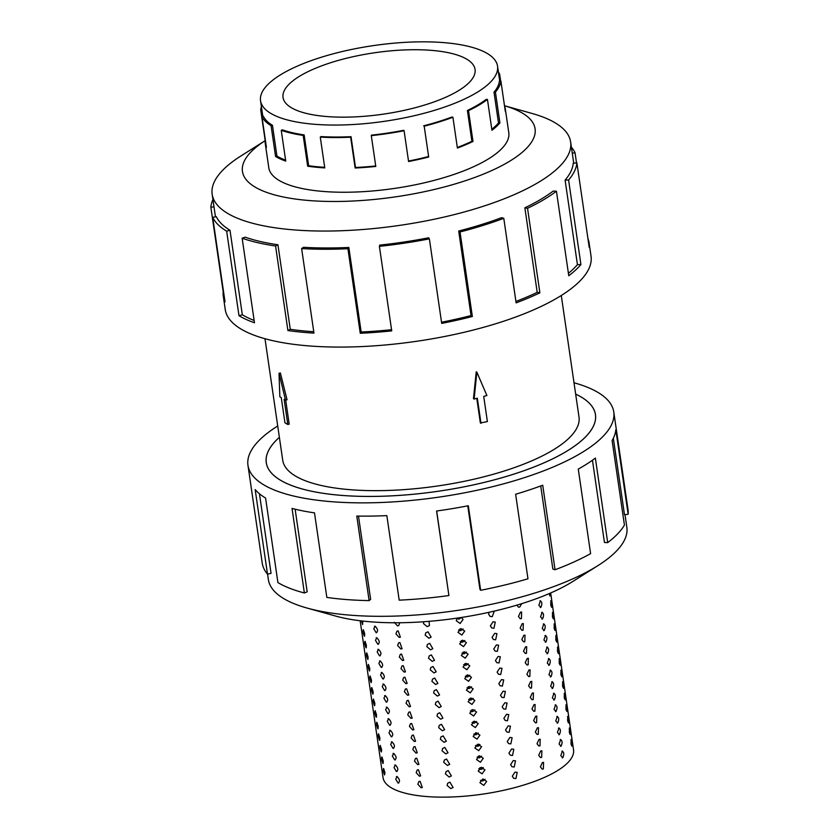 <?xml version="1.0" encoding="UTF-8"?>
<svg xmlns="http://www.w3.org/2000/svg" width="839" height="839" viewBox="0 0 839 839"><rect width="100%" height="100%" fill="white"/><g stroke="black" fill="none" stroke-linecap="round" stroke-linejoin="round"><path stroke-width="1.26" d="M280.394 480.149A166.321 53.13 -8.3 0 0 468.917 485.844A166.321 53.13 -8.3 0 0 595.438 414.623A166.321 53.13 -8.3 0 0 581.333 397.12A166.321 53.13 -8.3 0 0 575.669 394.131A166.353 53.14 171.7 0 1 581.354 397.109A166.353 53.14 171.7 0 1 595.47 414.623A166.353 53.14 171.7 0 1 468.917 485.854A166.353 53.14 171.7 0 1 280.373 480.16A166.353 53.14 171.7 0 1 266.257 462.646A166.353 53.14 171.7 0 1 279.377 437.329A166.321 53.13 -8.3 0 0 266.288 462.646A166.321 53.13 -8.3 0 0 280.394 480.149M264.988 338.725L282.722 460.244A149.709 47.823 -8.3 0 0 295.422 476.007A149.709 47.823 -8.3 0 0 465.11 481.135A149.709 47.823 -8.3 0 0 579.004 417.025L561.281 295.496M291.259 107.665A97.041 31.001 171.7 0 1 283.026 97.45A97.041 31.001 171.7 0 1 356.848 55.898A97.041 31.001 171.7 0 1 466.83 59.223A97.041 31.001 171.7 0 1 475.063 69.438A97.041 31.001 171.7 0 1 401.241 110.989A97.041 31.001 171.7 0 1 291.259 107.665M487.386 53.549A119.757 38.258 -8.3 0 0 351.646 49.449A119.757 38.258 -8.3 0 0 260.541 100.732A119.757 38.258 -8.3 0 0 270.703 113.338A119.757 38.258 -8.3 0 0 280.74 117.911A119.757 38.258 -8.3 0 0 416.396 115.216A119.757 38.258 -8.3 0 0 497.548 66.155A119.757 38.258 -8.3 0 0 487.386 53.549M281.243 130.307L282.491 129.877A119.757 38.258 171.7 0 0 304.148 134.901L303.183 135.404A121.267 38.741 171.7 0 1 281.243 130.307L285.742 161.109A121.267 38.741 171.7 0 1 275.58 156.484L271.081 125.682L272.455 125.305A119.757 38.258 171.7 0 1 263.415 116.338L261.936 116.611L266.424 147.412A121.267 38.741 171.7 0 1 265.292 143.721A121.267 38.741 171.7 0 1 265.208 140.763L260.719 109.961A121.267 38.741 171.7 0 1 261.411 106.668M271.081 125.682A121.267 38.741 171.7 0 1 261.936 116.611M268.648 166.741A121.298 38.751 -8.3 0 0 268.742 167.611A121.298 38.751 -8.3 0 0 279.03 180.375A121.298 38.751 -8.3 0 0 416.522 184.528A121.298 38.751 -8.3 0 0 508.801 132.593A121.298 38.751 -8.3 0 0 508.644 131.733M504.501 105.745A147.863 47.236 -8.3 0 1 522.54 113.192A147.863 47.236 -8.3 0 1 448.435 185.849A147.863 47.236 -8.3 0 1 254.993 187.013A147.863 47.236 -8.3 0 1 265.197 140.648L241.013 155.907A181.14 57.86 -8.3 0 0 212.162 194.26A181.14 57.86 -8.3 0 0 227.526 213.326A181.14 57.86 -8.3 0 0 432.84 219.524A181.14 57.86 -8.3 0 0 570.635 141.959A181.14 57.86 -8.3 0 0 555.271 122.893A181.14 57.86 -8.3 0 0 532.031 113.454L504.491 105.735M229.991 230.243A181.14 57.86 171.7 0 1 216.326 216.693L212.697 217.343L225.03 301.883A184.832 59.045 171.7 0 1 223.3 296.251L225.24 309.528A184.832 59.045 -8.3 0 0 240.919 328.982A184.832 59.045 -8.3 0 0 450.428 335.317A184.832 59.045 -8.3 0 0 591.034 256.168L589.093 242.891A184.832 59.045 171.7 0 1 589.219 247.39L576.886 162.85A184.832 59.045 171.7 0 1 568.59 180.007L580.924 264.547A184.832 59.045 171.7 0 1 568.769 275.748L556.435 191.208A184.832 59.045 171.7 0 1 527.542 208.292L539.876 292.832A184.832 59.045 171.7 0 1 516.121 302.869L503.788 218.329A184.832 59.045 171.7 0 1 460.024 231.963L472.357 316.502A184.832 59.045 171.7 0 1 441.702 323.403L429.369 238.863A184.832 59.045 171.7 0 1 379.396 246.341L391.729 330.881A184.832 59.045 171.7 0 1 360.256 333.272L347.923 248.732A184.832 59.045 171.7 0 1 301.631 248.575L313.964 333.114A184.832 59.045 171.7 0 1 287.903 330.535L275.57 245.984A184.832 59.045 171.7 0 1 242.146 238.224L254.479 322.774A184.832 59.045 171.7 0 1 238.989 315.716L226.656 231.165L229.991 230.243L242.324 314.793A181.14 57.86 -8.3 0 0 254.144 320.456M571.411 147.255A184.832 59.045 171.7 0 1 575.03 152.719L576.519 162.902M587.929 238.549A184.832 59.045 171.7 0 1 589.093 242.891M275.57 245.984L277.94 244.768A181.14 57.86 171.7 0 1 245.177 237.164L242.146 238.224M277.94 244.768L290.273 329.308A181.14 57.86 -8.3 0 0 313.765 331.72M347.923 248.732L348.835 247.463A181.14 57.86 171.7 0 1 303.477 247.306L301.631 248.575M348.835 247.463L361.169 332.003A181.14 57.86 -8.3 0 0 391.561 329.706M429.369 238.863L428.656 237.783A181.14 57.86 171.7 0 1 379.689 245.114L379.396 246.341M441.534 322.228A181.14 57.86 -8.3 0 0 471.036 315.569L472.357 316.502M503.788 218.329L501.586 217.668A181.14 57.86 171.7 0 1 458.702 231.029L471.036 315.569M515.912 301.453A181.14 57.86 -8.3 0 0 537.201 292.36L539.876 292.832M556.435 191.208L553.184 191.082A181.14 57.86 171.7 0 1 524.868 207.82L537.201 292.36M568.412 273.336A181.14 57.86 -8.3 0 0 577.431 264.652L580.924 264.547M576.886 162.85L573.226 163.301A181.14 57.86 171.7 0 1 565.098 180.112L577.431 264.652M362.794 621.07L362.616 624.583L361.462 620.923M364.304 636.151C362.983 632.742 362.668 630.592 363.36 629.701L364.713 633.885L364.546 636.287M365.993 647.718C364.671 644.31 364.357 642.16 365.049 641.269L366.402 645.443L366.234 647.855M367.671 659.286C366.36 655.867 366.045 653.717 366.737 652.836L368.09 657.01L367.922 659.423M369.359 670.843C368.048 667.435 367.734 665.285 368.426 664.404L369.779 668.578L369.611 670.99M371.048 682.411C369.737 679.003 369.422 676.853 370.114 675.961L371.467 680.146L371.299 682.547M372.736 693.979C371.425 690.57 371.111 688.42 371.792 687.529L373.156 691.714L372.988 694.115M374.425 705.547C373.114 702.128 372.799 699.978 373.481 699.097L374.844 703.271L374.676 705.683M376.113 717.104C374.792 713.695 374.488 711.545 375.169 710.664L376.522 714.838L376.365 717.251M377.802 728.672C376.48 725.263 376.166 723.113 376.858 722.222L378.211 726.406L378.043 728.808M379.49 740.239C378.169 736.831 377.854 734.681 378.546 733.789L379.899 737.974L379.731 740.376M381.168 751.807C379.857 748.388 379.543 746.249 380.235 745.357L381.588 749.531L381.42 751.943M382.857 763.364C381.546 759.956 381.231 757.806 381.923 756.925L383.276 761.099L383.108 763.511M550.006 593.257L549.828 595.984M550.72 600.902C551.422 601.584 551.737 603.734 551.663 607.352L550.772 605.286L550.856 600.714M552.408 612.47C553.111 613.141 553.425 615.291 553.352 618.92L552.461 616.854L552.544 612.271M554.097 624.038C554.799 624.709 555.114 626.859 555.04 630.488L554.149 628.421L554.233 623.838M555.785 635.605C556.488 636.277 556.802 638.427 556.718 642.055L555.838 639.979L555.911 635.406M557.474 647.173C558.176 647.844 558.491 649.994 558.407 653.612L557.526 651.546L557.599 646.974M559.152 658.73C559.865 659.412 560.179 661.552 560.095 665.18L559.214 663.114L559.288 658.531M560.84 670.298C561.543 670.969 561.857 673.119 561.784 676.748L560.903 674.682L560.976 670.099M562.529 681.866C563.231 682.537 563.546 684.687 563.472 688.316L562.591 686.239L562.665 681.667M564.217 693.434C564.92 694.105 565.234 696.255 565.161 699.873L564.269 697.807L564.353 693.234M565.906 704.991C566.608 705.672 566.923 707.822 566.849 711.441L565.958 709.375L566.042 704.802M567.594 716.558C568.297 717.23 568.611 719.38 568.538 723.008L567.646 720.942L567.73 716.359M569.282 728.126C569.985 728.797 570.3 730.947 570.216 734.576L569.335 732.499L569.408 727.927M570.971 739.694C571.674 740.365 571.988 742.515 571.904 746.133L571.023 744.067L571.097 739.495M539.928 600.902C542.099 601.511 542.414 603.661 540.861 607.342L538.848 605.307L540.484 600.682M541.616 612.46C543.787 613.078 544.102 615.228 542.55 618.909L540.536 616.875L542.172 612.25M543.305 624.027C545.476 624.636 545.79 626.785 544.238 630.477L542.225 628.442L543.861 623.817M544.983 635.595C547.164 636.203 547.479 638.353 545.927 642.045L543.913 640.01L545.549 635.385M546.671 647.163C548.853 647.771 549.167 649.921 547.615 653.602L545.602 651.578L547.238 646.942M548.36 658.72C550.541 659.339 550.856 661.489 549.304 665.17L547.29 663.135L548.916 658.51M550.048 670.288C552.23 670.896 552.544 673.046 550.992 676.737L548.979 674.703L550.604 670.078M551.737 681.855C553.918 682.464 554.222 684.614 552.681 688.305L550.657 686.271L552.293 681.646M553.425 693.423C555.596 694.031 555.911 696.181 554.359 699.873L552.345 697.838L553.981 693.203M555.114 704.991C557.285 705.599 557.599 707.749 556.047 711.43L554.034 709.395L555.67 704.77M556.802 716.548C558.973 717.156 559.288 719.306 557.736 722.998L555.722 720.963L557.358 716.338M558.48 728.116C560.662 728.724 560.976 730.874 559.424 734.565L557.411 732.531L559.047 727.906M560.169 739.683C562.35 740.292 562.665 742.442 561.113 746.133L559.099 744.099L560.735 739.463M561.857 751.251C564.039 751.859 564.353 754.009 562.801 757.69L560.788 755.656L562.413 751.031M521.701 603.671L519.729 607.048L518.554 607.195L516.814 605.16M520.474 612.166L521.627 612.019L521.418 618.616L520.243 618.752L518.46 616.476L520.474 612.166M522.162 623.734L523.316 623.587L523.106 630.183L521.931 630.32L520.149 628.033L522.162 623.734M523.851 635.301L525.004 635.154L524.794 641.741L523.62 641.887L521.827 639.601L523.851 635.301M525.539 646.859L526.693 646.722L526.483 653.308L525.308 653.455L523.515 651.169L525.539 646.859M527.228 658.426L528.381 658.279L528.171 664.876L526.997 665.012L525.204 662.737L527.228 658.426M528.916 669.994L530.07 669.847L529.849 676.444L528.685 676.58L526.892 674.304L528.916 669.994M530.605 681.562L531.758 681.415L531.538 688.001L530.363 688.148L528.58 685.862L530.605 681.562M532.283 693.119L533.447 692.983L533.226 699.569L532.052 699.716L530.269 697.429L532.283 693.119M533.971 704.687L535.125 704.54L534.915 711.136L533.74 711.283L531.957 708.997L533.971 704.687M535.66 716.254L536.813 716.107L536.603 722.704L535.429 722.84L533.646 720.565L535.66 716.254M537.348 727.822L538.502 727.675L538.292 734.272L537.117 734.408L535.324 732.122L537.348 727.822M539.037 739.39L540.19 739.243L539.98 745.829L538.806 745.976L537.012 743.69L539.037 739.39M540.725 750.947L541.879 750.8L541.669 757.397L540.494 757.544L538.701 755.257L540.725 750.947M542.414 762.515L543.567 762.368L543.347 768.964L542.183 769.101L540.389 766.825L542.414 762.515M494.276 611.107L492.283 616.675L490.039 616.392L488.676 614.295L488.98 612.302M493.028 621.793L495.262 622.056L493.972 628.233L491.727 627.96L490.364 625.852L493.028 621.793M494.716 633.351L496.95 633.623L495.66 639.8L493.416 639.517L492.053 637.42L494.716 633.351M496.405 644.918L498.628 645.191L497.349 651.368L495.094 651.085L493.741 648.987L496.405 644.918M498.093 656.486L500.317 656.748L499.037 662.936L496.782 662.653L495.43 660.555L498.093 656.486M499.782 668.054L502.005 668.316L500.726 674.493L498.471 674.22L497.118 672.112L499.782 668.054M501.47 679.611L503.694 679.884L502.414 686.061L500.159 685.778L498.806 683.68L501.47 679.611M503.159 691.179L505.382 691.451L504.092 697.629L501.848 697.345L500.495 695.248L503.159 691.179M504.847 702.746L507.071 703.019L505.781 709.196L503.536 708.913L502.173 706.816L504.847 702.746M506.525 714.314L508.759 714.576L507.469 720.764L505.225 720.481L503.861 718.383L506.525 714.314M508.214 725.871L510.448 726.144L509.158 732.321L506.913 732.038L505.55 729.94L508.214 725.871M509.902 737.439L512.126 737.712L510.846 743.889L508.591 743.606L507.238 741.508L509.902 737.439M511.591 749.007L513.814 749.279L512.535 755.457L510.28 755.173L508.927 753.076L511.591 749.007M513.279 760.574L515.503 760.837L514.223 767.024L511.968 766.741L510.615 764.644L513.279 760.574M514.968 772.142L517.191 772.404L515.912 778.582L513.657 778.309L512.304 776.201L514.968 772.142M461.356 617.473L459.174 619.088L456.867 618.448M461.513 617.452L463.034 619.497L460.16 623.482L456.28 620.766L457.15 618.112M463.097 628.956L460.863 630.655L458.555 630.016M460.905 628.6L464.722 631.064L461.849 635.05L457.968 632.333L460.905 628.6M464.785 640.524L462.551 642.223L460.244 641.583M462.593 640.167L466.411 642.622L463.527 646.617L459.657 643.901L462.593 640.167M466.463 652.092L464.24 653.791L461.932 653.151M464.282 651.735L468.099 654.189L465.215 658.185L461.345 655.458L464.282 651.735M468.152 663.659L465.928 665.348L463.61 664.708M465.96 663.303L469.788 665.757L466.904 669.753L463.034 667.026L465.96 663.303M469.84 675.217L467.606 676.916L465.299 676.276M467.648 674.86L471.476 677.325L468.592 681.31L464.722 678.594L467.648 674.86M471.528 686.784L469.295 688.483L466.987 687.844M469.337 686.428L473.165 688.882L470.28 692.878L466.411 690.161L469.337 686.428M473.217 698.352L470.983 700.051L468.676 699.411M471.025 697.996L474.843 700.45L471.969 704.445L468.099 701.719L471.025 697.996M474.905 709.92L472.672 711.608L470.364 710.979M472.714 709.563L476.531 712.017L473.657 716.013L469.777 713.286L472.714 709.563M476.594 721.477L474.36 723.176L472.053 722.536M474.402 721.131L478.22 723.585L475.346 727.57L471.466 724.854L474.402 721.131M478.282 733.045L476.049 734.744L473.741 734.104M476.091 732.688L479.908 735.142L477.024 739.138L473.154 736.422L476.091 732.688M479.96 744.613L477.737 746.311L475.43 745.672M477.779 744.256L481.596 746.71L478.712 750.706L474.843 747.979L477.779 744.256M481.649 756.18L479.426 757.869L477.108 757.239M479.457 755.824L483.285 758.278L480.401 762.273L476.531 759.547L479.457 755.824M483.337 767.748L481.104 769.436L478.796 768.797M481.146 767.391L484.973 769.845L482.089 773.831L478.22 771.114L481.146 767.391M485.026 779.305L482.792 781.004L480.485 780.364M482.834 778.949L486.662 781.413L483.778 785.398L479.908 782.682L482.834 778.949M429.033 621.342L429.453 625.569L427.219 626.67L423.485 623.555L423.779 621.741M427.963 631.788L431.141 637.126L428.907 638.238L425.174 635.113L425.74 632.879L427.963 631.788M429.652 643.356L432.83 648.694L430.596 649.806L426.862 646.68L427.429 644.436L429.652 643.356M431.34 654.923L434.518 660.262L432.274 661.373L428.551 658.248L429.117 656.004L431.34 654.923M433.029 666.481L436.207 671.829L433.962 672.93L430.239 669.816L430.806 667.571L433.029 666.481M434.707 678.048L437.895 683.397L435.651 684.498L431.928 681.373L432.494 679.139L434.707 678.048M436.395 689.616L439.573 694.954L437.339 696.066L433.616 692.941L434.183 690.696L436.395 689.616M438.084 701.184L441.262 706.522L439.028 707.634L435.294 704.508L435.861 702.264L438.084 701.184M439.772 712.751L442.95 718.09L440.716 719.191L436.983 716.076L437.549 713.832L439.772 712.751M441.461 724.309L444.639 729.657L442.405 730.759L438.671 727.633L439.237 725.399L441.461 724.309M443.149 735.876L446.327 741.215L444.093 742.326L440.36 739.201L440.926 736.957L443.149 735.876M444.838 747.444L448.016 752.782L445.771 753.894L442.048 750.769L442.614 748.524L444.838 747.444M446.526 759.012L449.704 764.35L447.46 765.451L443.737 762.336L444.303 760.092L446.526 759.012M448.204 770.569L451.392 775.918L449.148 777.019L445.425 773.904L445.991 771.66L448.204 770.569M449.893 782.137L453.081 787.475L450.837 788.587L447.114 785.461L447.68 783.227L449.893 782.137M399.742 622.748L398.703 625.59L397.445 625.842L394.246 622.307M398.189 630.959L400.392 637.158L399.123 637.409L395.935 633.875L396.941 631.211L398.189 630.959M399.878 642.527L402.08 648.725L400.811 648.977L397.623 645.443L398.63 642.768L399.878 642.527M401.556 654.095L403.758 660.283L402.5 660.545L399.312 657.01L400.318 654.336L401.556 654.095M403.244 665.663L405.447 671.85L404.188 672.102L401 668.568L402.007 665.904L403.244 665.663M404.933 677.22L407.135 683.418L405.877 683.67L402.689 680.135L403.695 677.472L404.933 677.22M406.621 688.788L408.824 694.986L407.565 695.237L404.367 691.703L405.373 689.029L406.621 688.788M408.31 700.355L410.512 706.543L409.254 706.805L406.055 703.271L407.062 700.596L408.31 700.355M409.998 711.923L412.201 718.111L410.942 718.362L407.744 714.828L408.75 712.164L409.998 711.923M411.687 723.48L413.889 729.678L412.62 729.93L409.432 726.396L410.439 723.732L411.687 723.48M413.375 735.048L415.578 741.246L414.309 741.498L411.12 737.963L412.127 735.3L413.375 735.048M415.053 746.616L417.256 752.814L415.997 753.065L412.809 749.531L413.816 746.857L415.053 746.616M416.742 758.183L418.944 764.371L417.686 764.633L414.497 761.088L415.504 758.425L416.742 758.183M418.43 769.741L420.633 775.939L419.374 776.19L416.186 772.656L417.193 769.992L418.43 769.741M420.119 781.308L422.321 787.506L421.063 787.758L417.874 784.224L418.871 781.56L420.119 781.308M375.169 626.219C377.99 629.219 378.305 631.368 376.103 632.669L373.774 628.757L375.169 626.219L374.509 626.198M376.774 632.69L376.103 632.669M376.847 637.787C379.679 640.776 379.994 642.926 377.791 644.237L375.463 640.325L376.847 637.787L376.187 637.766M378.462 644.258L377.791 644.237M378.536 649.355C381.367 652.343 381.682 654.493 379.48 655.804L377.151 651.893L378.536 649.355L377.875 649.334M380.151 655.815L379.48 655.804M380.224 660.922C383.056 663.911 383.371 666.061 381.168 667.362L378.84 663.45L380.224 660.922L379.564 660.891M381.839 667.383L381.168 667.362M381.913 672.479C384.744 675.479 385.049 677.629 382.857 678.929L380.528 675.017L381.913 672.479L381.252 672.459M383.528 678.95L382.857 678.929M383.601 684.047C386.422 687.036 386.737 689.186 384.545 690.497L382.217 686.585L383.601 684.047L382.941 684.026M385.216 690.518L384.545 690.497M385.29 695.615C388.111 698.604 388.426 700.754 386.223 702.065L383.905 698.153L385.29 695.615L384.629 695.594M386.905 702.075L386.223 702.065M386.978 707.183C389.799 710.172 390.114 712.321 387.912 713.622L385.594 709.71L386.978 707.183L386.318 707.151M388.593 713.643L387.912 713.622M388.667 718.74C391.488 721.739 391.803 723.889 389.6 725.19L387.272 721.278L388.667 718.74L388.006 718.719M390.271 725.211L389.6 725.19M390.345 730.308C393.176 733.307 393.491 735.446 391.289 736.757L388.96 732.846L390.345 730.308L389.684 730.287M391.96 736.778L391.289 736.757M392.033 741.875C394.865 744.864 395.179 747.014 392.977 748.325L390.649 744.413L392.033 741.875L391.373 741.854M393.648 748.336L392.977 748.325M393.722 753.443C396.553 756.432 396.868 758.582 394.666 759.882L392.337 755.981L393.722 753.443L393.061 753.412M395.337 759.903L394.666 759.882M395.41 765C398.242 768 398.556 770.15 396.354 771.45L394.026 767.538L395.41 765L394.75 764.979M397.025 771.471L396.354 771.45M384.965 772.667L384.545 774.932C383.234 771.523 382.92 769.373 383.612 768.482L384.965 772.667M550.667 592.963L573.54 749.804A96.265 30.749 171.7 0 1 500.306 791.02A96.265 30.749 171.7 0 1 391.194 787.727A96.265 30.749 171.7 0 1 383.024 777.596L360.151 620.766M397.099 776.568C399.92 779.567 400.234 781.717 398.043 783.018L395.714 779.106L397.099 776.568L396.438 776.547M398.714 783.039L398.043 783.018M458.125 617.965L458.283 619.077M459.73 628.998L459.971 630.645M461.419 640.556L461.66 642.213M463.107 652.123L463.348 653.78M464.796 663.691L465.037 665.337M466.484 675.259L466.715 676.905M468.162 686.826L468.403 688.473M469.85 698.384L470.092 700.041M471.539 709.951L471.78 711.608M473.227 721.519L473.469 723.166M474.339 734.471L475.703 732.772M476.206 734.712L475.765 732.751L475.577 734.775M482.918 767.559L482.089 769.09M479.709 767.937L481.576 767.349M478.964 755.939L481.408 756.579M478.02 756.379L479.593 757.837M478.23 744.214L477.79 746.301M478.324 744.214L478.482 744.948L479.017 744.277M478.67 745.976L478.482 744.948M475.713 745.871L477.978 744.235M625.003 514.653L626.838 527.228A181.14 57.86 171.7 0 1 597.987 565.58A181.14 57.86 171.7 0 1 306.969 608.034A181.14 57.86 171.7 0 1 283.729 598.595A181.14 57.86 171.7 0 1 268.365 579.529L267.578 574.117M574.012 382.762A184.832 59.045 171.7 0 1 598.081 392.495A184.832 59.045 171.7 0 1 613.76 411.959A184.832 59.045 171.7 0 1 473.154 491.098A184.832 59.045 171.7 0 1 263.645 484.774A184.832 59.045 171.7 0 1 247.966 465.32A184.832 59.045 171.7 0 1 277.719 425.981M247.966 465.32L262.24 563.137A184.832 59.045 -8.3 0 0 267.505 574.128L255.171 489.588A184.832 59.045 -8.3 0 0 265.585 498.051L277.919 582.591A184.832 59.045 -8.3 0 0 304.368 592.963L292.035 508.424A184.832 59.045 -8.3 0 0 314.499 512.87L326.832 597.41A184.832 59.045 -8.3 0 0 369.108 600.609L356.774 516.069A184.832 59.045 -8.3 0 0 386.852 515.618L399.186 600.158A184.832 59.045 -8.3 0 0 448.907 595.554L436.574 511.014A184.832 59.045 -8.3 0 0 468.309 505.739L480.642 590.289L479.929 589.209L467.763 505.844M267.505 574.128L271.06 573.373L259.44 493.752M295.129 509.2L307.179 591.841L304.368 592.963M358.484 516.1L370.628 599.329L369.108 600.609M436.668 510.993L448.907 595.554M480.642 590.289A184.832 59.045 -8.3 0 0 527.962 578.784L515.628 494.244A184.832 59.045 -8.3 0 0 542.718 485.215L555.051 569.754L552.859 569.083L540.725 485.949M555.051 569.754A184.832 59.045 -8.3 0 0 590.604 553.635L578.27 469.095A184.832 59.045 -8.3 0 0 595.365 458.084L607.698 542.623L604.447 542.497L592.449 460.223M607.698 542.623A184.832 59.045 -8.3 0 0 624.436 525.078L612.103 440.538A184.832 59.045 -8.3 0 0 615.816 429.736L628.149 514.276L624.489 514.716L613.33 438.252M628.149 514.276A184.832 59.045 -8.3 0 0 628.033 509.766L613.76 411.959M597.987 565.58L572.995 581.354A147.863 47.236 171.7 0 1 335.422 616.004L306.969 608.034M561.113 746.133L560.536 746.343M557.736 722.998L557.169 723.208M554.359 699.873L553.792 700.083M550.992 676.737L550.415 676.947M547.615 653.602L547.038 653.822M544.238 630.477L543.672 630.687M540.861 607.342L540.295 607.562M549.975 595.795L549.084 593.655M542.55 618.909L541.984 619.119M545.927 642.045L545.35 642.255M549.304 665.17L548.727 665.39M552.681 688.305L552.104 688.515M556.047 711.43L555.481 711.65M559.424 734.565L558.858 734.775M562.801 757.69L562.224 757.911M572.282 153.212L575.03 152.719M565.098 180.112L568.59 180.007M524.868 207.82L527.542 208.292M458.702 231.029L460.024 231.963M361.169 332.003L360.256 333.272M290.273 329.308L287.903 330.535M242.324 314.793L238.989 315.716M223.3 296.251A184.832 59.045 171.7 0 1 223.184 291.752L210.851 207.212L213.997 206.834M226.656 231.165A184.832 59.045 171.7 0 1 212.697 217.343M210.851 207.212A184.832 59.045 171.7 0 1 212.928 199.556M261.873 109.815L260.719 109.961M498.418 72.091A121.267 38.741 171.7 0 1 499.656 74.21L498.744 74.367M494.003 92.154A119.757 38.258 171.7 0 0 499.373 81.037L500.862 80.859A121.267 38.741 171.7 0 1 495.43 92.112L494.003 92.154L498.492 122.955L499.918 122.914A121.267 38.741 171.7 0 1 491.948 130.265L487.449 99.453A121.267 38.741 171.7 0 1 468.498 110.664L467.407 110.475L471.896 141.277L472.986 141.466A121.267 38.741 171.7 0 1 457.402 148.063L452.913 117.25A121.267 38.741 171.7 0 1 424.198 126.196L428.687 156.998A121.267 38.741 171.7 0 1 408.583 161.528L404.083 130.727A121.267 38.741 171.7 0 1 371.299 135.635L371.415 135.131A119.757 38.258 171.7 0 0 403.8 130.286L404.083 130.727M467.407 110.475A119.757 38.258 171.7 0 0 486.127 99.411L487.449 99.453M423.653 125.819A119.757 38.258 171.7 0 0 452.011 116.988L452.913 117.25M320.278 137.103L321.033 136.579A119.757 38.258 171.7 0 0 351.027 136.684L350.65 137.197A121.267 38.741 171.7 0 1 320.278 137.103L324.777 167.905A121.267 38.741 171.7 0 1 307.672 166.206L303.183 135.404M371.299 135.635L375.788 166.437A121.267 38.741 171.7 0 1 355.138 168.01L350.65 137.197M424.198 126.196L428.687 156.998M468.498 110.664L472.986 141.466M495.43 92.112L499.918 122.914M499.656 74.21L500.621 80.89M504.512 105.85A121.267 38.741 171.7 0 1 505.277 108.703A121.267 38.741 171.7 0 1 505.361 111.66L500.862 80.859M491.801 129.29A119.757 38.258 -8.3 0 0 498.492 122.955M457.318 147.486A119.757 38.258 -8.3 0 0 471.896 141.277M408.509 161.046A119.757 38.258 -8.3 0 0 428.152 156.62M351.027 136.684L355.516 167.485A119.757 38.258 -8.3 0 0 375.725 165.954M355.516 167.485L355.138 168.01M304.148 134.901L308.637 165.703A119.757 38.258 -8.3 0 0 324.693 167.339M308.637 165.703L307.672 166.206M272.455 125.305L276.943 156.106A119.757 38.258 -8.3 0 0 285.606 160.176M276.943 156.106L275.58 156.484M284.945 422.793L281.275 397.634L279.848 396.784L279.03 373.334L285.554 400.193L284.127 399.343L287.798 424.503L284.945 422.793M285.69 400.161L289.193 424.115L287.798 424.503M285.554 400.193L287.053 399.784L280.383 372.956L279.03 373.334M480.988 423.338L477.318 398.179L474.129 399.06L476.846 372.138L486.903 395.536L483.715 396.417L487.386 421.577L480.369 422.971L476.772 398.336M474.129 399.06L473.458 398.661L476.237 371.782L476.846 372.138M595.585 415.641L595.438 414.623M262.838 116.443L260.541 100.732M268.899 168.471L265.292 143.721M570.635 141.959L573.74 163.238M212.162 194.26L215.455 216.85M508.895 133.453L505.277 108.703M499.708 80.995L497.548 66.155M266.435 463.652L266.288 462.646"/></g></svg>
